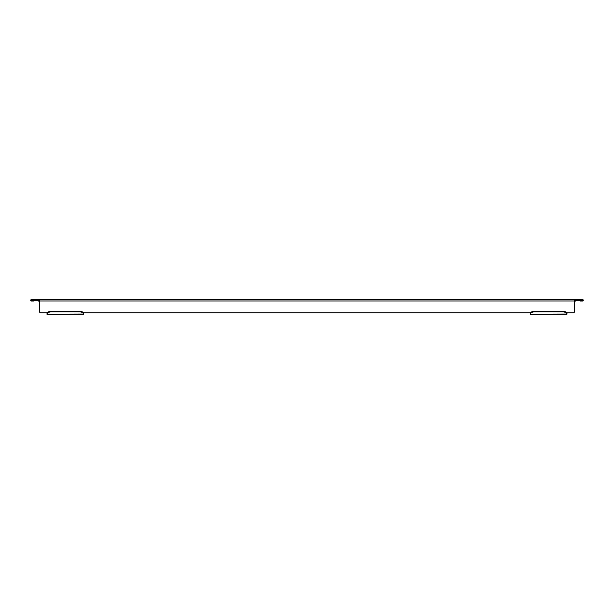 <?xml version="1.0" encoding="UTF-8"?>
<svg xmlns="http://www.w3.org/2000/svg" width="614" height="614" viewBox="0 0 614 614"><rect width="100%" height="100%" fill="white"/><g stroke="black" fill="none" stroke-linecap="round" stroke-linejoin="round"><path stroke-width="0.92" d="M566.968 314.214L530.227 314.399L566.968 314.214L566.968 313.432L566.968 314.168M83.773 314.214L47.032 314.399L83.773 314.214L83.765 313.432L83.773 314.168M47.032 313.432A4.59 2.295 0 0 1 51.622 311.26L51.622 311.851A4.59 2.295 180 0 0 47.032 314.03L47.032 312.833L40.831 312.833L47.263 312.833M83.542 312.833L530.227 312.833L83.773 312.833L83.773 313.501M566.737 312.833L573.169 312.833L566.968 312.833L566.968 313.501M573.169 312.833A1.381 1.381 0 0 0 574.55 311.452L574.55 299.601L32.788 299.601L32.788 300.292L31.414 300.292L31.414 299.601L32.788 299.601M39.449 299.601L39.449 311.452A1.381 1.381 0 0 0 40.831 312.833M581.212 299.601L582.586 299.601L582.586 300.292L581.212 300.292L581.212 299.601L574.55 299.601M574.55 300.292L581.212 300.292M39.449 300.292L32.788 300.292M582.379 300.338L582.379 301.029L580.084 301.029L580.084 300.338L582.586 300.292M582.379 301.029L582.586 301.029A0.714 0.714 0 0 0 583.3 300.315A0.714 0.714 0 0 0 582.586 299.601M33.916 300.338L33.916 301.029L31.621 301.029L31.621 300.338L33.916 300.338M31.414 299.601A0.714 0.714 0 0 0 30.7 300.315A0.714 0.714 0 0 0 31.414 301.029L31.621 301.029M530.235 313.432A4.59 2.295 0 0 1 534.817 311.26L534.817 311.851A4.59 2.295 180 0 0 530.235 314.03L530.458 312.833M530.227 313.501L530.227 314.214M534.817 311.851L562.378 311.851A4.59 2.295 180 0 1 566.968 314.03L530.227 314.168M47.032 313.501L47.032 314.214M51.622 311.851L79.183 311.851A4.59 2.295 180 0 1 83.765 314.03L47.032 314.168M534.817 311.26L562.378 311.26A4.59 2.295 0 0 1 566.968 313.432M51.622 311.26L79.183 311.26A4.59 2.295 0 0 1 83.765 313.432M39.449 300.983L574.55 300.983M562.378 311.851L562.378 311.26M79.183 311.851L79.183 311.26M574.55 301.674L576.385 300.292M39.449 301.674L37.615 300.292"/></g></svg>
